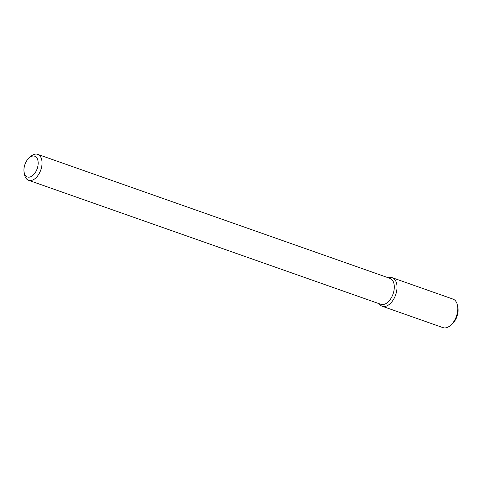 <?xml version="1.0" encoding="UTF-8"?>
<svg xmlns="http://www.w3.org/2000/svg" width="482" height="482" viewBox="0 0 482 482"><rect width="100%" height="100%" fill="white"/><g stroke="black" fill="none" stroke-linecap="round" stroke-linejoin="round"><path stroke-width="0.72" d="M392.246 277.71A15.117 8.911 109.4 0 0 388.287 277.771A15.117 8.911 109.4 0 1 396.517 291.755A15.117 8.911 109.4 0 1 382.274 306.257A15.117 8.911 109.4 0 1 379.159 303.702A15.117 8.911 109.4 0 0 382.202 306.233L442.958 327.621A15.117 8.911 109.4 0 0 443.036 327.646A15.117 8.911 109.4 0 0 450.67 325.278A15.117 8.911 109.4 0 0 457.545 305.757A15.117 8.911 109.4 0 0 453.002 299.099L392.246 277.71A15.117 8.911 109.4 0 1 395.65 294.863A15.117 8.911 109.4 0 1 382.274 306.257A15.117 8.911 109.4 0 1 382.202 306.233M29.095 157.915L30.703 156.487A13.743 8.098 109.4 0 1 37.717 154.354L389.974 278.367A13.743 8.098 109.4 0 1 393.065 293.966A13.743 8.098 109.4 0 1 380.913 304.317A13.743 8.098 109.4 0 1 380.846 304.299L28.589 180.286A13.743 8.098 109.4 0 1 24.455 174.231L24.1 172.11A10.996 6.477 109.4 0 1 29.095 157.915A10.996 6.477 109.4 0 1 38.12 164.392A10.996 6.477 109.4 0 1 27.456 176.972A10.996 6.477 109.4 0 1 24.1 172.11M37.717 154.354A13.743 8.098 109.4 0 1 40.807 169.953A13.743 8.098 109.4 0 1 28.655 180.304A13.743 8.098 109.4 0 1 28.589 180.286M457.545 305.757L457.9 307.877A12.369 7.29 109.4 0 1 452.279 323.844L450.67 325.278"/></g></svg>
